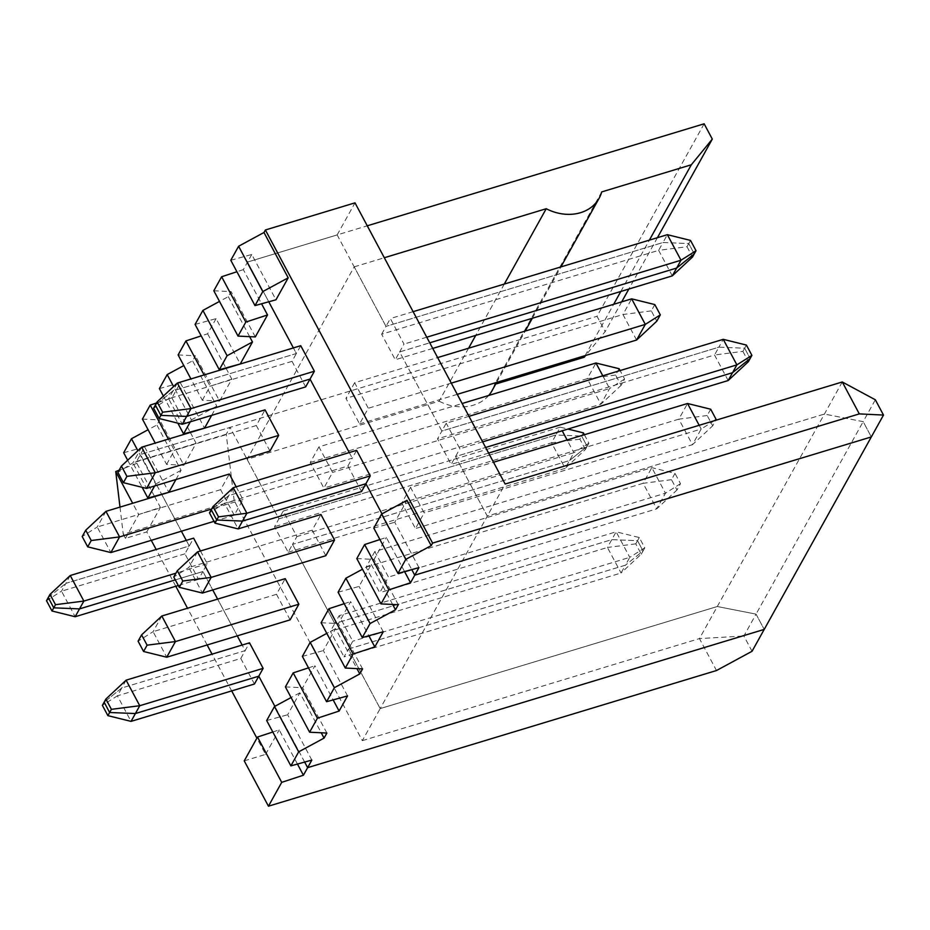 <?xml version="1.0" encoding="UTF-8"?>
<svg xmlns="http://www.w3.org/2000/svg" width="930" height="930" viewBox="0 0 930 930"><rect width="100%" height="100%" fill="white"/><g stroke="black" fill="none" stroke-linecap="round" stroke-linejoin="round"><path stroke-width="0.7" stroke-dasharray="4.65 3.49" d="M468.999 416.315L446.226 423.208L441.878 431.032L399.633 351.935L403.992 344.1L390.356 318.56L385.997 326.384L337.16 234.918L247.543 262.051L268.758 301.785L247.543 262.051L243.335 269.63L261.562 303.773M482.635 441.855L459.873 448.748L446.226 423.208M177.351 383.044L172.992 390.879L155.368 405.073L172.992 390.879L296.379 353.516L300.739 345.693M305.668 386.892L292.032 361.351L296.379 353.516L293.392 347.913L296.379 353.516L172.992 390.879L168.632 398.714L153.613 408.224M690.525 240.417L688.77 243.567L663.009 242.509L385.997 326.384L663.009 242.509L667.368 234.686M672.285 275.885L658.649 250.344L687.014 246.729L688.77 243.567L694.268 253.867L688.77 243.567L663.009 242.509L658.649 250.344L381.637 334.219L395.273 359.759L399.633 351.935L429.753 342.81L399.633 351.935L441.878 431.032L718.89 347.169L723.249 339.334M746.406 345.065L744.651 348.215L718.89 347.169L441.878 431.032L437.519 438.867L451.155 464.407L459.873 448.748M744.651 348.215L750.15 358.515L744.651 348.215L742.884 351.377L714.531 354.993L718.89 347.169L744.651 348.215M151.265 540.33L146.777 531.925L125.445 538.389L123.248 534.262L234.186 500.677L362.34 740.664L380.184 708.59L348.401 649.059L625.413 565.184L621.054 573.008L344.042 656.882L348.401 649.059L380.184 708.59L717.297 606.523L756.055 614.125L863.168 421.65L871.329 436.937L863.168 421.65L824.41 414.048L487.297 516.115L455.514 456.584L485.623 447.458L455.514 456.584L487.297 516.115L505.153 484.042M381.986 513.837L411.757 569.59L381.986 513.837M233.221 487.704L228.873 495.527L211.25 509.721L228.873 495.527L352.261 458.165L356.62 450.341M349.273 452.561L352.261 458.165L349.273 452.561M842.266 381.974L699.441 638.596L716.495 670.53M230.791 260.272L251.763 254.471L275.966 299.797M251.763 254.471L247.543 262.051L367.269 225.804M418.953 567.602L394.762 522.276L406.991 500.305M373.79 528.077L394.762 522.276M413.118 311.666L390.356 318.56M337.16 234.918L355.004 202.845M752.044 651.279L743.884 636.004L756.055 614.125L717.297 606.523L380.184 708.59L487.297 516.115L824.41 414.048L863.168 421.65L875.339 399.784M426.754 337.206L403.992 344.1M254.436 684.015L240.789 658.475L117.401 695.838L131.037 721.378M240.789 658.475L245.148 650.64L121.76 688.002L117.401 695.838L102.381 705.347M641.27 554.152L643.037 550.99L637.538 540.69L635.771 543.852L641.27 554.152L621.054 573.008L607.418 547.468L330.406 631.342L344.042 656.882M244.241 760.868L265.573 754.404L256.889 738.141M231.675 690.909L212.04 654.15M207.146 644.99L187.523 608.232M175.793 586.26L156.17 549.502M362.34 740.664L699.441 638.596L743.884 636.004M154.45 496.248L136.873 463.338L136.64 461.35L140.43 454.526L161.646 494.26L140.43 454.526L230.047 427.393L278.884 518.859L274.524 526.694L288.161 552.234L292.52 544.399L334.765 623.507L330.406 631.342M200.462 550.967L207.274 563.708L202.914 571.532L212.738 589.946L202.914 571.532L175.317 579.89L202.914 571.532L198.555 579.367L184.919 553.827L189.267 545.991L186.279 540.388L189.267 545.991L65.879 583.354L61.52 591.178L46.5 600.699M181.385 531.216L161.762 494.469L181.385 531.216M48.255 597.537L65.879 583.354L48.255 597.537M126.108 680.167L121.76 688.002L104.137 702.197L121.76 688.002L245.148 650.64L242.16 645.036L245.148 650.64L249.507 642.816M237.266 635.864L217.632 599.118L237.266 635.864M304.645 762.065L274.873 706.312L304.645 762.065M756.055 614.125L764.216 629.412L756.055 614.125M635.771 543.852L607.418 547.468L616.137 531.809L639.294 537.54L644.792 547.84L643.037 550.99L625.413 565.184L643.037 550.99L637.538 540.69L611.777 539.633L334.765 623.507L339.113 615.683L352.761 641.223L348.401 649.059L625.413 565.184L629.773 557.349L352.761 641.223M639.294 537.54L637.538 540.69L611.777 539.633L334.765 623.507L292.52 544.399L569.532 460.536L565.173 468.36L585.4 449.504L587.156 446.342L569.532 460.536L587.156 446.342L581.657 436.042L579.902 439.204L585.4 449.504M579.902 439.204L551.537 442.82L555.896 434.984L581.657 436.042L555.896 434.984L278.884 518.859L283.243 511.035L296.879 536.575L292.52 544.399L569.532 460.536L573.891 452.701L296.879 536.575M234.186 500.677L226.246 434.217L230.047 427.393M198.555 579.367L178.304 585.493M272.792 732.015L279.209 729.911L297.449 764.053M265.573 754.404L279.209 729.911M184.919 553.827L61.52 591.178L75.156 616.73M288.161 552.234L565.173 468.36L551.537 442.82L274.524 526.694M125.445 538.389L138.709 514.546L132.688 503.27M119.993 507.106L123.248 534.262M146.777 531.925L160.413 507.42L138.709 514.546M154.647 496.62L160.413 507.42M136.64 461.35L226.246 434.217M136.873 463.338L119.098 470.243M728.167 380.533L714.531 354.993L437.519 438.867M742.884 351.377L748.394 361.677M292.032 361.351L168.632 398.714L182.268 424.254M687.014 246.729L692.513 257.029M601.698 191.917L494.586 384.392A42.733 34.875 -150.9 0 1 492.005 390.728M495.725 384.044L494.586 384.392M585.11 355.632L613.684 304.284M620.81 291.474L649.384 240.126M361.549 491.54L347.901 466L224.514 503.363L238.15 528.903M468.592 348.215L439.111 401.19L247.089 459.327L354.202 266.852L385.997 326.384L381.637 334.219M338.09 592.236L359.05 586.435L371.279 564.464L362.502 569.218M383.253 631.761L359.05 586.435M432.741 348.413L395.273 359.759M243.335 269.63L236.918 271.734M488.622 453.073L451.155 464.407M195.091 324.43L216.062 318.63L240.254 363.956M379.905 539.54L386.322 537.435L404.562 571.578M356.818 558.581L374.093 559.407L386.322 537.435M657.417 237.696L628.843 289.044M621.717 301.855L605.186 331.568L585.668 355.469M704.138 123.806L597.025 316.281L605.186 331.568M347.901 466L352.261 458.165L228.873 495.527L224.514 503.363L209.494 512.872M123.678 452.747L144.65 446.946L140.43 454.526L597.025 316.281M142.418 419.093L159.693 419.918L156.879 424.975L148.091 429.73M159.39 388.589L180.35 382.788L171.922 397.947L156.519 403.004M178.118 354.935L195.393 355.76L192.58 360.817L183.803 365.571M216.062 318.63L207.623 333.789L201.217 335.893M213.819 290.776L231.105 291.602L228.292 296.658L219.503 301.413M249.647 336.66L228.292 296.658M371.279 564.464L392.634 604.465M354.202 266.852L384.323 257.738M398.296 604.733L374.093 559.407M504.304 284.057L475.73 335.404M354.644 382.718L345.937 398.377L359.573 423.917L368.292 408.258L354.644 382.718L437.635 357.585M410.525 487.367L401.807 503.025L415.454 528.566L424.161 512.907L410.525 487.367L493.516 462.233M247.089 459.327L278.884 518.859L555.896 434.984L560.255 427.161L567.928 429.055M318.944 446.877L310.225 462.536L323.873 488.076L332.58 472.417L318.944 446.877L462.152 403.515M374.825 551.525L366.106 567.184L379.742 592.724L388.461 577.065L374.825 551.525L651.837 467.651L674.994 473.382L671.483 479.694L676.982 489.994L680.493 483.681L674.994 473.382M325.837 555.698L312.201 530.158L320.92 514.499M269.967 451.05L256.32 425.51L265.038 409.851M362.584 668.891L338.392 623.565L350.622 601.594L368.85 635.736M255.297 336.927L231.105 291.602M207.623 333.789L225.862 367.931M226.048 368.303L231.826 379.115L219.596 401.086L195.393 355.76M211.656 415.361L216.783 406.131L192.58 360.817M180.35 382.788L204.554 428.114M171.922 397.947L190.15 432.09M190.348 432.462L196.125 443.273L183.896 465.244L159.693 419.918M175.944 479.52L181.083 470.289L156.879 424.975M144.65 446.946L168.853 492.272M70.238 575.519L65.879 583.354L189.267 545.991L193.626 538.156M311.841 760.077L287.649 714.752L299.878 692.78L321.234 732.77M326.883 733.049L302.68 687.723L314.91 665.752L333.149 699.895M347.553 695.919L323.349 650.593L335.579 628.622L356.934 668.612M290.137 619.857L276.501 594.317L285.208 578.658M236.174 486.809L242.974 499.55L234.255 515.208L220.619 489.668L229.338 474.009M699.186 425.289L701.185 429.032L424.161 512.907M451.271 383.137L368.292 408.258M714.333 420.709L701.185 429.032L692.466 444.691L415.454 528.566M488.692 395.483A42.733 34.875 -150.9 0 1 439.111 401.19M197.52 551.862L188.802 567.521L173.782 577.03M312.201 530.158L188.802 567.521L202.449 593.061M654.825 304.575L651.302 310.887L656.801 321.187M651.302 310.887L622.949 314.503L631.668 298.844M710.694 409.223L707.184 415.536L712.682 425.835L715.786 420.267M457.258 394.343L359.573 423.917M707.184 415.536L678.83 419.151L692.466 444.691L712.682 425.835M401.807 503.025L678.83 419.151L687.537 403.492M141.639 447.202L132.932 462.873L117.912 472.382M636.585 340.043L622.949 314.503L345.937 398.377M256.32 425.51L132.932 462.873L146.568 488.413M231.826 379.115L210.122 386.229L204.1 374.953M219.596 401.086L202.322 400.249L190.929 378.94M161.82 616.009L153.101 631.679L138.082 641.188M163.389 396.075L177.851 423.162M190.313 421.813L191.394 419.883L173.596 386.555M202.322 400.249L210.122 386.229M276.501 594.317L153.101 631.679L166.737 657.219M344.205 603.698L350.622 601.594M321.117 622.74L338.392 623.565M619.113 368.722L615.602 375.046L621.101 385.346L624.611 379.033L620.101 370.559M216.783 406.131L191.394 419.883M615.602 375.046L587.237 378.661L595.956 363.002M302.378 656.394L323.349 650.593M335.579 628.622L326.79 633.377M624.611 379.033L609.592 388.542L600.885 404.201L323.873 488.076M602.791 375.801L609.592 388.542L332.58 472.417M242.974 499.55L211.621 509.036M234.255 515.208L214.016 521.335M680.493 483.681L665.473 493.191L656.754 508.85L379.742 592.724M671.483 479.694L643.118 483.309L651.837 467.651L665.473 493.191L388.461 577.065M366.106 567.184L643.118 483.309L656.754 508.85L676.982 489.994M105.939 511.361L97.22 527.019L82.2 536.54M310.225 462.536L587.237 378.661L600.885 404.201L621.101 385.346M220.619 489.668L97.22 527.019L110.868 552.571M196.125 443.273L174.41 450.387L168.388 439.111M183.896 465.244L166.609 464.407L155.229 443.099M127.677 460.234L142.139 487.32M154.613 485.972L155.682 484.042L137.884 450.713M166.609 464.407L174.41 450.387M308.504 667.856L314.91 665.752M285.405 686.898L302.68 687.723M584.389 434.717L588.911 443.18L587.156 446.342L581.657 436.042L583.412 432.88M181.083 470.289L155.682 484.042M266.678 720.552L287.649 714.752M299.878 692.78L291.09 697.535M207.274 563.708L175.921 573.194M644.792 547.84L629.773 557.349L616.137 531.809L339.113 615.683M588.911 443.18L573.891 452.701L567.091 439.96M283.243 511.035L560.255 427.161L562.197 430.788M496.62 382.428L525.194 331.08M532.332 318.269L560.906 266.922"/><path stroke-width="1.4" d="M300.739 345.693L314.387 371.233L190.987 408.596L177.351 383.044L300.739 345.693M262.795 291.567L238.603 246.252L230.791 260.272L254.994 305.598L262.795 291.567L288.195 277.826L275.966 299.797L254.994 305.598M314.387 371.233L310.027 379.068L186.628 416.419L190.987 408.596L162.622 412.211L157.124 401.911L177.351 383.044M468.999 416.315L723.249 339.334L736.886 364.874L482.635 441.855M157.124 401.911L155.368 405.073L160.867 415.373L186.628 416.419L160.867 415.373L162.622 412.211M268.758 301.785L293.392 347.913L268.758 301.785M676.645 268.061L694.268 253.867L696.024 250.716L681.004 260.226L676.645 268.061L429.753 342.81L676.645 268.061L672.285 275.885L692.513 257.029L694.268 253.867L676.645 268.061M751.905 355.365L736.886 364.874L732.526 372.709L750.15 358.515L751.905 355.365L746.406 345.065L723.249 339.334M732.526 372.709L485.623 447.458L732.526 372.709L728.167 380.533L748.394 361.677L750.15 358.515L732.526 372.709M397.994 573.403L405.794 559.372L431.183 545.631L406.991 500.305L381.591 514.058L373.79 528.077L397.994 573.403L418.953 567.602L414.745 575.182L411.757 569.59L414.745 575.182L871.329 436.937L764.216 629.412L307.632 767.657L304.645 762.065L307.632 767.657L303.413 775.225L281.709 782.351L268.445 806.194L244.241 760.868L257.505 737.037L272.792 732.015M370.256 475.881L365.897 483.716L381.986 513.837L365.897 483.716L242.509 521.079L246.869 513.244L233.221 487.704L356.62 450.341L370.256 475.881L246.869 513.244L218.504 516.859L213.005 506.559L233.221 487.704M213.005 506.559L211.25 509.721L216.748 520.021L242.509 521.079L365.897 483.716L361.549 491.54L238.15 528.903L242.509 521.079L216.748 520.021L218.504 516.859M182.268 424.254L305.668 386.892L310.027 379.068L349.273 452.561L310.027 379.068L186.628 416.419L182.268 424.254L159.111 418.523L160.867 415.373L155.368 405.073L153.613 408.224L159.111 418.523M883.5 415.059L875.339 399.784L842.266 381.974L505.153 484.042L355.004 202.845L265.399 229.977L432.59 543.097L859.308 413.897L883.5 415.059L871.329 436.937L414.745 575.182L410.525 582.761L388.821 589.876L364.618 544.562L379.905 539.54M842.266 381.974L859.308 413.897M405.794 559.372L381.591 514.058M432.59 543.097L431.183 545.631M288.195 277.826L263.992 232.5L265.399 229.977M263.992 232.5L238.603 246.252M696.024 250.716L690.525 240.417L667.368 234.686L413.118 311.666M667.368 234.686L681.004 260.226L426.754 337.206M254.436 684.015L131.037 721.378L135.396 713.543L258.784 676.191L254.436 684.015M107.88 715.647L109.635 712.496L135.396 713.543L109.635 712.496L104.137 702.197L102.381 705.347L107.88 715.647L131.037 721.378M256.889 738.141L231.675 690.909M212.04 654.15L207.146 644.99M187.523 608.232L175.793 586.26M156.17 549.502L151.265 540.33M321.234 732.77L324.07 738.095L298.681 751.847L290.881 765.878L311.841 760.077L307.632 767.657L764.216 629.412L752.044 651.279L716.495 670.53L268.445 806.194M186.279 540.388L181.385 531.216L186.279 540.388M178.304 585.493L75.156 616.73L79.515 608.894L53.754 607.836L48.255 597.537L46.5 600.699L51.999 610.998L53.754 607.836L48.255 597.537L50.011 594.386L70.238 575.519L83.874 601.071L55.509 604.686L50.011 594.386M175.921 573.194L83.874 601.071L79.515 608.894L175.317 579.89L79.515 608.894L53.754 607.836L55.509 604.686M242.16 645.036L237.266 635.864L242.16 645.036M217.632 599.118L212.738 589.946L217.632 599.118M263.144 668.356L249.507 642.816L126.108 680.167L139.756 705.719L135.396 713.543L258.784 676.191L274.873 706.312L258.784 676.191L263.144 668.356L139.756 705.719L111.391 709.334L105.892 699.035L104.137 702.197L109.635 712.496L111.391 709.334M51.999 610.998L75.156 616.73M132.688 503.27L115.75 471.545L119.993 507.106M297.449 764.053L303.413 775.225M257.505 737.037L281.709 782.351M119.098 470.243L115.75 471.545M214.993 523.172L216.748 520.021L211.25 509.721L209.494 512.872L214.993 523.172L238.15 528.903M265.038 409.851L278.675 435.391L155.287 472.754L141.639 447.202L265.038 409.851M211.156 577.402L182.803 581.018L177.305 570.718L197.52 551.862L211.156 577.402L334.556 540.039L325.837 555.698L202.449 593.061L211.156 577.402M585.668 355.469L584.203 357.26L495.725 384.044M584.203 357.26L585.11 355.632M613.684 304.284L620.81 291.474M649.384 240.126L691.316 164.784L712.299 139.093L657.417 237.696M560.906 266.922L599.118 198.264A42.733 34.875 -150.9 0 0 601.698 191.917L691.316 164.784M368.85 635.736L374.813 646.92L383.253 631.761L362.281 637.562L338.09 592.236L345.89 578.216L362.502 569.218M672.285 275.885L432.741 348.413M245.822 322.071L221.631 276.756L213.819 290.776L238.022 336.09L245.822 322.071L267.526 314.956L255.297 336.927L238.022 336.09M261.562 303.773L267.526 314.956M236.918 271.734L221.631 276.756M728.167 380.533L488.622 453.073M219.294 369.756L240.254 363.956L252.483 341.984L227.094 355.725L202.891 310.411L195.091 324.43L219.294 369.756L227.094 355.725M364.618 544.562L356.818 558.581L381.021 603.896L388.821 589.876M628.843 289.044L621.717 301.855M367.269 225.804L704.138 123.806L712.299 139.093M148.091 429.73L131.49 438.728L123.678 452.747L127.677 460.234M156.519 403.004L150.218 405.073L142.418 419.093L155.229 443.099M183.803 365.571L167.191 374.569L159.39 388.589L163.389 396.075M201.217 335.893L185.919 340.915L178.118 354.935L190.929 378.94M219.503 301.413L202.891 310.411M252.483 341.984L249.647 336.66M362.281 637.562L370.094 623.53L345.89 578.216M370.094 623.53L395.483 609.778L392.634 604.465M384.323 257.738L546.236 208.715L504.304 284.057M599.118 198.264A42.733 34.875 -150.9 0 1 546.236 208.715M395.483 609.778L398.296 604.733L381.021 603.896M475.73 335.404L468.592 348.215M197.52 551.862L320.92 514.499L334.556 540.039M404.562 571.578L410.525 582.761M278.675 435.391L269.967 451.05L146.568 488.413L155.287 472.754L126.922 476.369L121.423 466.07L141.639 447.202M211.656 415.361L204.554 428.114L183.582 433.915L190.313 421.813M175.944 479.52L168.853 492.272L147.882 498.073L154.613 485.972M70.238 575.519L193.626 538.156L200.462 550.967M333.149 699.895L339.113 711.066L317.409 718.192L309.609 732.212L326.883 733.049L324.07 738.095M356.934 668.612L359.782 673.936L334.382 687.688L326.581 701.72L347.553 695.919L339.113 711.066M374.813 646.92L353.109 654.034L345.309 668.054L362.584 668.891L359.782 673.936M298.856 604.198L175.456 641.561L161.82 616.009L285.208 578.658L298.856 604.198L290.137 619.857L166.737 657.219L175.456 641.561L147.091 645.176L141.593 634.876L138.082 641.188L143.58 651.488L147.091 645.176M211.621 509.036L119.575 536.912L105.939 511.361L229.338 474.009L236.174 486.809M660.323 314.875L654.825 304.575L631.668 298.844L645.304 324.384L636.585 340.043L656.801 321.187L660.323 314.875L645.304 324.384L451.271 383.137M493.516 462.233L687.537 403.492L699.186 425.289M631.668 298.844L437.635 357.585M715.786 420.267L716.193 419.523L714.333 420.709M716.193 419.523L710.694 409.223L687.537 403.492M496.62 382.428L492.005 390.728A42.733 34.875 -150.9 0 1 488.692 395.483M177.305 570.718L173.782 577.03L179.281 587.33L182.803 581.018M179.281 587.33L202.449 593.061M636.585 340.043L457.258 394.343M121.423 466.07L117.912 472.382L123.411 482.682L126.922 476.369M123.411 482.682L146.568 488.413M353.109 654.034L328.918 608.72L321.117 622.74L345.309 668.054M204.1 374.953L185.919 340.915M143.58 651.488L166.737 657.219M141.593 634.876L161.82 616.009M326.581 701.72L302.378 656.394L310.19 642.374L334.382 687.688M177.851 423.162L183.582 433.915M173.596 386.555L167.191 374.569M328.918 608.72L344.205 603.698M620.101 370.559L619.113 368.722L595.956 363.002L602.791 375.801M326.79 633.377L310.19 642.374M214.016 521.335L110.868 552.571L119.575 536.912L91.221 540.528L85.723 530.228L105.939 511.361M85.723 530.228L82.2 536.54L87.699 546.84L91.221 540.528M595.956 363.002L462.152 403.515M87.699 546.84L110.868 552.571M317.409 718.192L293.206 672.878L285.405 686.898L309.609 732.212M168.388 439.111L150.218 405.073M105.892 699.035L126.108 680.167M290.881 765.878L266.678 720.552L274.478 706.533L298.681 751.847M142.139 487.32L147.882 498.073M137.884 450.713L131.49 438.728M293.206 672.878L308.504 667.856M584.389 434.717L583.412 432.88L567.928 429.055M291.09 697.535L274.478 706.533M562.197 430.788L567.091 439.96M525.194 331.08L532.332 318.269"/></g></svg>

